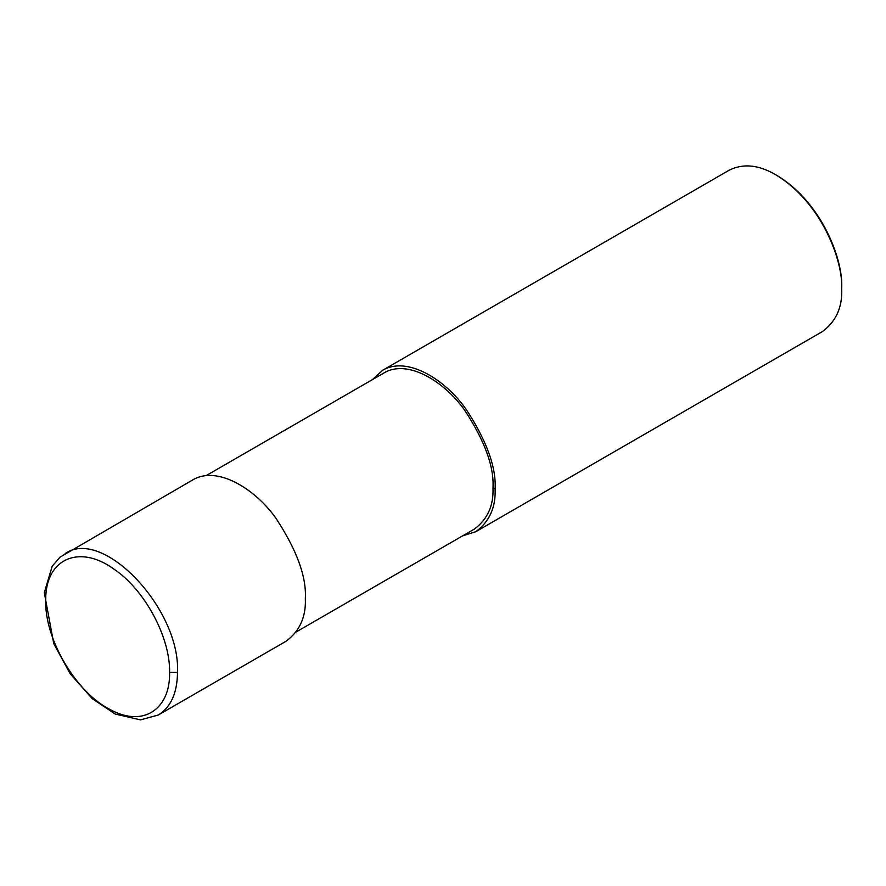 <?xml version="1.0" encoding="UTF-8"?>
<svg xmlns="http://www.w3.org/2000/svg" width="886" height="886" viewBox="0 0 886 886"><rect width="100%" height="100%" fill="white"/><g stroke="black" fill="none" stroke-linecap="round" stroke-linejoin="round"><path stroke-width="1.33" d="M158.273 715.013L286.045 641.254C299.667 631.175 306.102 616.955 305.338 598.593C306.567 576.797 296.81 550.084 276.067 518.443C255.423 489.127 217.469 465.228 192.86 479.847L60.038 557.139L52.208 566.22L44.3 592.623L53.736 643.613L70.193 673.77L92.199 698.644L115.302 714.083L140.486 719.886L158.273 715.013C170.832 707.283 177.244 693.085 177.51 672.396C180.556 609.047 102.854 526.971 65.088 553.617M296.245 631.917L474.32 529.108C487.51 519.351 493.735 505.585 493.004 487.809C494.189 466.723 484.742 440.851 464.663 410.229C444.672 381.855 407.948 358.708 384.114 372.873L206.039 475.682M462.625 535.853L475.815 531.689C489.437 521.61 495.872 507.39 495.108 489.028C496.337 467.243 486.58 440.519 465.837 408.878C445.182 379.573 407.239 355.663 382.63 370.293L372.419 379.618M475.815 531.689L822.396 331.585C836.03 321.507 842.464 307.287 841.7 288.925C843.273 261.924 822.352 202.927 775.804 174.797C758.671 164.774 743.144 163.234 729.211 170.19L382.63 370.293M775.804 174.797L777.122 175.561C822.74 203.127 843.239 260.949 841.7 287.407L841.7 288.925M177.51 672.396L169.603 672.396C170.3 636.956 144.318 589.068 113.342 568.69C78.832 543.949 45.419 559.166 45.74 599.501C44.078 638.629 76.307 693.217 110.949 709.952C142.856 727.295 170.367 709.653 169.603 672.396M495.108 489.028L493.004 487.809"/></g></svg>
